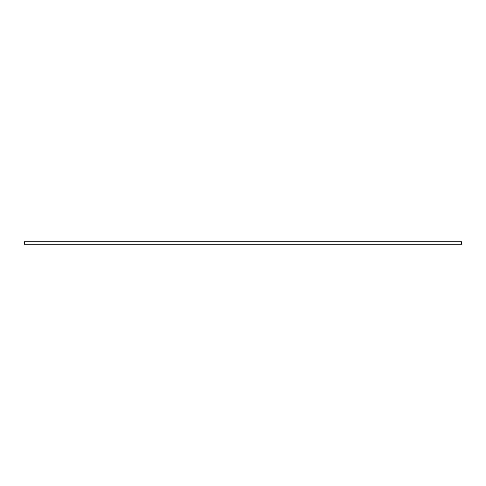 <?xml version="1.0" encoding="UTF-8"?>
<svg xmlns="http://www.w3.org/2000/svg" width="486" height="486" viewBox="0 0 486 486"><rect width="100%" height="100%" fill="white"/><g stroke="black" fill="none" stroke-linecap="round" stroke-linejoin="round"><path stroke-width="0.73" d="M24.3 241.797L24.3 244.203L461.7 244.203L461.7 241.797L24.3 241.797L24.3 244.203L461.7 244.203L461.7 241.797L24.3 241.797"/></g></svg>
